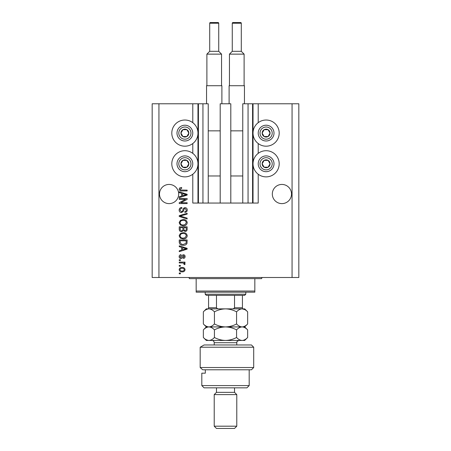 <?xml version="1.0" encoding="UTF-8"?>
<svg xmlns="http://www.w3.org/2000/svg" width="451" height="451" viewBox="0 0 451 451"><rect width="100%" height="100%" fill="white"/><g stroke="black" fill="none" stroke-linecap="round" stroke-linejoin="round"><path stroke-width="0.68" d="M220.195 203.051L230.805 203.051L230.805 103.775L220.195 103.775L220.195 203.051L208.238 203.051L208.238 103.775L192.786 103.775L192.786 122.672M192.786 143.542L192.786 153.357M192.786 174.227L192.786 203.051L198.423 203.051L198.423 103.775M202.939 103.775L202.939 203.051L198.423 203.051M208.238 203.051L202.939 203.051M248.061 103.775L248.061 203.051L252.577 203.051L252.577 103.775L242.762 103.775L242.762 203.051L230.805 203.051M248.061 203.051L242.762 203.051M252.577 103.775L253.028 103.775L253.028 203.051L252.577 203.051M258.214 174.227L258.214 203.051L253.028 203.051M292.062 103.775L292.062 277.506L298.827 277.506L298.827 103.775L258.214 103.775L258.214 122.672M258.214 143.542L258.214 153.357M258.214 103.775L253.028 103.775M291.498 194.026A9.589 9.589 0 0 0 281.909 184.436A9.589 9.589 0 0 0 272.319 194.026A9.589 9.589 0 0 0 281.909 203.615A9.589 9.589 0 0 0 291.498 194.026M178.681 194.026A9.589 9.589 0 0 0 169.091 184.436A9.589 9.589 0 0 0 159.502 194.026A9.589 9.589 0 0 0 169.091 203.615A9.589 9.589 0 0 0 178.681 194.026M266.113 120.022A13.085 13.085 0 0 0 253.028 133.107A13.085 13.085 0 0 0 266.113 146.192A13.085 13.085 0 0 0 279.197 133.107A13.085 13.085 0 0 0 266.113 120.022M266.113 150.707A13.085 13.085 0 0 1 279.197 163.792A13.085 13.085 0 0 1 266.113 176.877A13.085 13.085 0 0 1 253.028 163.792A13.085 13.085 0 0 1 266.113 150.707M184.887 146.192A13.085 13.085 0 0 1 171.803 133.107A13.085 13.085 0 0 1 184.887 120.022A13.085 13.085 0 0 1 197.972 133.107A13.085 13.085 0 0 1 184.887 146.192M184.887 176.877A13.085 13.085 0 0 0 197.972 163.792A13.085 13.085 0 0 0 184.887 150.707A13.085 13.085 0 0 0 171.803 163.792A13.085 13.085 0 0 0 184.887 176.877M185.536 199.359L179.244 199.359L179.244 198.536L187.142 198.536L187.142 199.41L180.851 202.741L187.142 202.741L187.142 203.564L179.244 203.564L179.244 202.685L185.536 199.359M181.443 212.59C179.955 212.444 179.188 211.615 179.143 210.098C179.25 208.441 180.135 207.561 181.809 207.46L181.911 208.283C180.755 208.385 180.141 209.016 180.067 210.172L181.42 211.767C182.339 211.525 182.835 210.865 182.914 209.794C183.123 208.509 183.845 207.798 185.085 207.663C186.472 207.787 187.193 208.548 187.244 209.957C187.171 211.457 186.387 212.269 184.887 212.382L184.786 211.564C185.773 211.491 186.286 210.961 186.325 209.986L185.062 208.486L184.262 208.745L183.331 211.372L181.443 212.59M187.142 218.977L179.244 216.491L179.244 215.646L187.142 213.284L187.142 214.129L180.169 216.023L187.142 218.126L187.142 218.977M179.143 222.693L180.383 220.364L183.089 219.564C185.44 219.468 186.827 220.511 187.244 222.693C186.838 224.835 185.485 225.878 183.185 225.816L180.349 225.015L179.143 222.693M179.143 235.817L180.383 233.488L183.089 232.688C185.44 232.592 186.827 233.641 187.244 235.822C186.838 237.965 185.485 239.002 183.185 238.945L180.349 238.139L179.143 235.817M181.606 247.362L179.244 246.669L179.244 245.818L187.142 248.338L187.142 249.138L179.244 251.664L179.244 250.812L181.606 250.119L181.606 247.362M180.377 273.813L179.244 273.813L179.244 272.996L180.377 272.996L180.377 273.813M292.062 277.506L152.173 277.506L152.173 103.775L158.938 103.775L158.938 277.506M192.786 103.775L158.938 103.775M182.176 271.868C180.468 271.976 179.453 271.237 179.143 269.659C179.447 268.108 180.439 267.37 182.119 267.454C183.799 267.364 184.792 268.103 185.09 269.659C184.803 271.198 183.828 271.936 182.176 271.868M180.377 266.225L179.244 266.225L179.244 265.402L180.377 265.402L180.377 266.225M182.227 262.944L179.244 262.944L179.244 262.121L184.989 262.121L184.989 262.944L184.076 262.944L185.09 263.914L184.786 264.686L183.963 264.382L184.064 263.824L183.399 263.091L182.227 262.944M180.377 260.582L179.244 260.582L179.244 259.765L180.377 259.765L180.377 260.582M180.998 258.536C179.802 258.446 179.188 257.797 179.143 256.591C179.205 255.435 179.819 254.787 180.992 254.635L181.093 255.458L179.966 256.647L180.857 257.713L181.691 256.754C181.832 255.61 182.418 254.939 183.456 254.742C184.532 254.849 185.079 255.452 185.09 256.557C185.073 257.656 184.527 258.276 183.45 258.429L183.348 257.611L184.273 256.591L183.568 255.559L182.762 256.737C182.627 257.842 182.035 258.44 180.998 258.536M183.241 245.305C180.902 245.445 179.571 244.442 179.244 242.3L179.244 239.971L187.142 239.971L186.996 243.455C186.173 244.814 184.921 245.434 183.241 245.305M181.567 231.662C180.034 231.6 179.261 230.799 179.244 229.277L179.244 226.842L187.142 226.842L187.142 229.294C187.137 230.619 186.472 231.34 185.158 231.459L183.501 230.579L181.567 231.662M181.606 193.31L179.244 192.622L179.244 191.771L187.142 194.291L187.142 195.091L179.244 197.617L179.244 196.76L181.606 196.072L181.606 193.31M179.143 189.166L179.701 187.932L181.606 187.464L181.708 188.281L180.067 189.2L180.665 190.023L187.142 190.13L187.142 190.948L181.781 190.948C180.293 191.106 179.413 190.514 179.143 189.166M184.273 269.642C183.974 268.633 183.258 268.182 182.119 268.277C180.964 268.176 180.242 268.649 179.966 269.681C180.265 270.69 180.981 271.141 182.119 271.045C183.281 271.141 183.997 270.673 184.273 269.642M184.825 248.371L182.531 247.627L182.531 249.848L186.319 248.738L184.825 248.371M186.218 240.789L180.169 240.789L180.169 242.198L181.319 244.171L183.247 244.481L186.066 243.292L186.218 240.789M186.325 235.828C185.981 234.154 184.899 233.381 183.078 233.511C181.381 233.46 180.377 234.227 180.067 235.811C180.4 237.446 181.443 238.213 183.213 238.122L184.995 237.784L186.325 235.828M186.218 227.665L183.861 227.665L183.935 229.92L185.028 230.636C185.947 230.529 186.348 229.987 186.218 229.007L186.218 227.665M182.937 227.665L180.169 227.665L180.27 230.089L181.561 230.844C182.548 230.754 183.005 230.202 182.937 229.176L182.937 227.665M186.325 222.704C185.981 221.029 184.899 220.257 183.078 220.381C181.381 220.33 180.377 221.097 180.067 222.681C180.4 224.316 181.443 225.088 183.213 224.998L184.995 224.654L186.325 222.704M184.825 194.325L182.531 193.58L182.531 195.802L186.319 194.691L184.825 194.325M188.309 135.08A3.946 3.946 0 0 0 182.914 129.685A3.946 3.946 0 0 0 182.914 136.523A3.946 3.946 0 0 0 188.309 135.08M187.847 134.815L188.834 133.107L186.861 129.685L182.914 129.685L180.941 133.107L182.914 136.523L186.861 136.523L187.847 134.815M178.049 129.161A7.898 7.898 0 0 1 188.834 126.269A7.898 7.898 0 0 1 191.726 137.053A7.898 7.898 0 0 1 180.941 139.945A7.898 7.898 0 0 1 178.049 129.161A7.898 7.898 0 0 0 180.941 139.945A7.898 7.898 0 0 0 191.726 137.053M188.834 133.107L186.861 129.685L182.914 129.685L180.941 133.107L182.914 136.523L186.861 136.523L188.834 133.107M269.535 135.08A3.946 3.946 0 0 0 264.139 129.685A3.946 3.946 0 0 0 264.139 136.523A3.946 3.946 0 0 0 269.535 135.08M269.072 134.815L270.059 133.107L268.086 129.685L264.139 129.685L262.166 133.107L264.139 136.523L268.086 136.523L269.072 134.815M259.274 129.161A7.898 7.898 0 0 1 270.059 126.269A7.898 7.898 0 0 1 272.951 137.053A7.898 7.898 0 0 1 262.166 139.945A7.898 7.898 0 0 1 259.274 129.161A7.898 7.898 0 0 0 262.166 139.945A7.898 7.898 0 0 0 272.951 137.053M270.059 133.107L268.086 129.685L264.139 129.685L262.166 133.107L264.139 136.523L268.086 136.523L270.059 133.107M269.535 165.765A3.946 3.946 0 0 0 264.139 160.37A3.946 3.946 0 0 0 264.139 167.208A3.946 3.946 0 0 0 269.535 165.765M269.072 165.5L270.059 163.792L268.086 160.37L264.139 160.37L262.166 163.792L264.139 167.208L268.086 167.208L269.072 165.5M259.274 159.846A7.898 7.898 0 0 1 270.059 156.954A7.898 7.898 0 0 1 272.951 167.738A7.898 7.898 0 0 1 262.166 170.63A7.898 7.898 0 0 1 259.274 159.846A7.898 7.898 0 0 0 262.166 170.63A7.898 7.898 0 0 0 272.951 167.738M270.059 163.792L268.086 160.37L264.139 160.37L262.166 163.792L264.139 167.208L268.086 167.208L270.059 163.792M188.309 165.765A3.946 3.946 0 0 0 182.914 160.37A3.946 3.946 0 0 0 182.914 167.208A3.946 3.946 0 0 0 188.309 165.765M187.847 165.5L188.834 163.792L186.861 160.37L182.914 160.37L180.941 163.792L182.914 167.208L186.861 167.208L187.847 165.5M178.049 159.846A7.898 7.898 0 0 1 188.834 156.954A7.898 7.898 0 0 1 191.726 167.738A7.898 7.898 0 0 1 180.941 170.63A7.898 7.898 0 0 1 178.049 159.846A7.898 7.898 0 0 0 180.941 170.63A7.898 7.898 0 0 0 191.726 167.738M186.861 167.208L188.834 163.792L186.861 160.37L182.914 160.37L180.941 163.792L182.914 167.208M188.27 277.506A1.127 1.127 0 0 1 189.397 278.633L196.168 278.633L196.168 291.042L254.832 291.042L254.832 278.633L196.168 278.633M262.73 277.506A1.127 1.127 0 0 0 261.603 278.633L254.832 278.633M254.832 291.042L254.832 292.175L196.168 292.175L196.168 291.042M245.806 294.204L244.679 295.332L206.321 295.332L205.194 294.204L245.806 294.204L245.806 292.175M205.194 294.204L205.194 292.175M242.424 295.332L242.424 308.456M231.78 308.867C233.004 309.02 233.917 308.642 234.526 307.74L242.424 307.74M234.526 295.332L234.526 307.74M216.474 295.332L216.474 307.74C217.083 308.642 218.002 309.02 219.22 308.867M208.576 295.332L208.576 308.867L208.576 307.74L216.474 307.74M251.449 344.97L253.704 347.225L200.176 347.225L204.094 344.97L251.449 344.97M249.189 385.582L246.934 387.837L204.066 387.837L201.811 385.582L249.189 385.582L249.189 369.786M234.526 392.347L216.474 392.347L214.219 394.608L236.781 394.608L234.526 392.347L234.526 387.837M236.781 426.195L234.526 428.45L216.474 428.45L214.219 426.195L236.781 426.195L236.781 394.608M214.219 426.195L214.219 394.608M216.474 392.347L216.474 387.837M205.318 369.786L205.318 373.174L201.811 373.174L205.318 373.174M201.811 385.582L201.811 373.174M202.713 369.786L200.176 367.531L253.704 367.531L251.449 369.786L202.713 369.786L200.176 367.531L200.176 347.225L204.094 344.97M236.572 311.833C238.297 309.984 240.141 308.991 242.108 308.867C244.053 308.98 245.896 309.972 247.644 311.833L247.644 323.953C245.919 325.808 244.076 326.795 242.108 326.919C240.163 326.806 238.32 325.814 236.572 323.953L236.572 311.833C233.082 309.972 229.39 308.98 225.5 308.867C221.565 308.991 217.872 309.984 214.428 311.833L214.428 323.953C212.692 325.808 210.848 326.8 208.892 326.919C206.93 326.795 205.087 325.808 203.356 323.953L203.356 311.833C205.092 309.978 206.936 308.986 208.892 308.867C210.854 308.991 212.697 309.978 214.428 311.833M236.572 323.953C233.128 325.808 229.435 326.795 225.5 326.919C221.61 326.806 217.918 325.814 214.428 323.953M244.566 309.487L242.108 308.867L206.321 308.867L203.356 311.833M247.644 323.953L244.679 326.919L206.321 326.919L203.356 323.953M247.644 311.833L244.679 308.867L242.108 308.867M242.108 326.919C244.053 327.031 245.896 328.024 247.644 329.884L247.644 337.489C245.919 339.344 244.076 340.33 242.108 340.454L206.321 340.454L203.356 337.489L203.356 329.884C205.087 328.029 206.936 327.037 208.892 326.919C210.843 327.037 212.692 328.024 214.428 329.884C217.872 328.029 221.565 327.043 225.5 326.919C229.39 327.031 233.082 328.024 236.572 329.884C238.297 328.029 240.141 327.043 242.108 326.919M247.644 337.489L244.679 340.454L242.83 340.404M242.108 340.454C240.163 340.342 238.32 339.355 236.572 337.489C233.128 339.344 229.435 340.33 225.5 340.454C221.61 340.342 217.918 339.355 214.428 337.489C212.692 339.349 210.848 340.336 208.892 340.454C206.936 340.336 205.092 339.349 203.356 337.489M206.045 339.631L208.17 340.404M214.428 337.489L214.428 329.884M236.572 337.489L236.572 329.884M218.729 51.318L218.729 23.227A0.676 0.676 0 0 0 218.053 22.55L210.386 22.55A0.676 0.676 0 0 0 209.704 23.227L209.704 51.318L218.729 51.318L221.554 54.137L206.885 54.137L206.885 85.724M209.704 51.318L206.885 54.137M206.547 103.775L206.547 85.724L221.892 85.724L221.892 103.775M221.554 54.137L221.554 85.724M208.238 175.975L220.195 175.975M208.238 130.852L220.195 130.852M241.296 51.318L241.296 23.227A0.676 0.676 0 0 0 240.614 22.55L232.947 22.55A0.676 0.676 0 0 0 232.271 23.227L232.271 51.318L241.296 51.318L244.115 54.137L229.446 54.137L229.446 85.724M232.271 51.318L229.446 54.137M229.108 103.775L229.108 85.724L244.453 85.724L244.453 103.775M244.115 54.137L244.115 85.724M230.805 175.975L242.762 175.975M230.805 130.852L242.762 130.852M197.972 103.775L197.972 203.051M190.164 136.151A6.094 6.094 0 0 0 187.932 127.83A6.094 6.094 0 0 0 179.611 130.063A6.094 6.094 0 0 0 181.843 138.384A6.094 6.094 0 0 0 190.164 136.151M271.389 136.151A6.094 6.094 0 0 0 269.157 127.83A6.094 6.094 0 0 0 260.836 130.063A6.094 6.094 0 0 0 263.068 138.384A6.094 6.094 0 0 0 271.389 136.151M271.389 166.836A6.094 6.094 0 0 0 269.157 158.515A6.094 6.094 0 0 0 260.836 160.748A6.094 6.094 0 0 0 263.068 169.069A6.094 6.094 0 0 0 271.389 166.836M190.164 166.836A6.094 6.094 0 0 0 187.932 158.515A6.094 6.094 0 0 0 179.611 160.748A6.094 6.094 0 0 0 181.843 169.069A6.094 6.094 0 0 0 190.164 166.836M236.781 344.97L236.781 342.715L214.219 342.715C214.084 341.339 213.334 340.59 211.964 340.454M218.729 23.227L209.704 23.227M241.296 23.227L232.271 23.227M253.704 367.531L253.704 347.225M244.679 326.919L247.644 329.884M206.321 326.919L203.356 329.884M214.219 344.97L214.219 342.715M236.781 342.715C237.192 342.157 235.884 341.621 239.036 340.454"/></g></svg>
